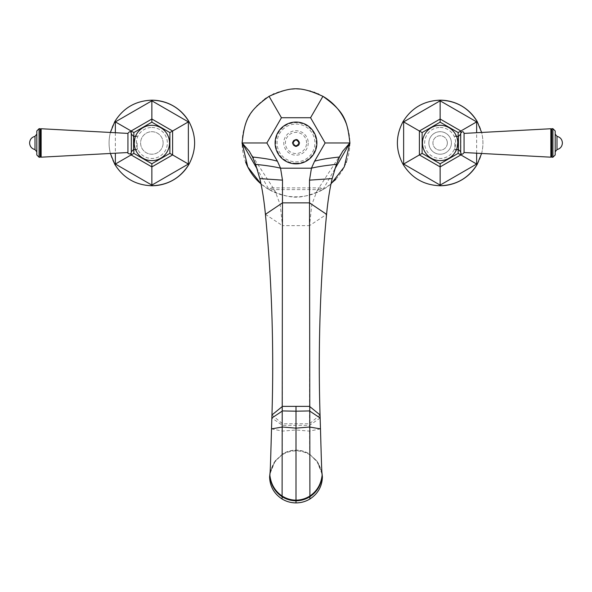<?xml version="1.0" encoding="UTF-8"?>
<svg xmlns="http://www.w3.org/2000/svg" width="592" height="592" viewBox="0 0 592 592"><rect width="100%" height="100%" fill="white"/><g stroke="black" fill="none" stroke-linecap="round" stroke-linejoin="round"><path stroke-width="0.44" stroke-dasharray="2.96 2.22" d="M321.863 471.735L316.624 460.694L309.705 454.7C305.487 452.207 300.921 450.949 296 450.919C291.079 450.949 286.513 452.207 282.295 454.7L275.376 460.694L270.137 471.735M265.423 214.341L282.488 225.641L282.295 454.7M320.05 414.955L309.512 423.776L309.705 454.7M271.95 414.955L282.488 423.776L309.512 423.776L309.512 225.641L282.488 225.641L280.179 204.662L274.999 190.824L271.358 187.893L269.064 189.618L257.187 169.046M334.813 169.046L322.936 189.618L269.064 189.618C291.767 199.674 300.233 199.674 322.936 189.618L320.642 187.893L317.001 190.824L311.821 204.662L309.512 225.641L326.577 214.341M296 163.237A20.269 20.269 0 0 1 275.731 142.961A20.269 20.269 0 0 1 296 122.692A20.269 20.269 0 0 1 316.269 142.961A20.269 20.269 0 0 1 296 163.237M242.135 143.782A53.872 53.872 0 0 0 242.15 144.589M242.158 144.714A53.872 53.872 0 0 0 245.28 161.113M245.391 161.424A53.872 53.872 0 0 0 245.584 161.942M269.064 189.618L261.005 183.92A53.872 53.872 0 0 0 334.584 180.553M334.998 180.123A53.872 53.872 0 0 0 335.405 179.694M335.805 179.265A53.872 53.872 0 0 0 346.224 162.452M346.416 161.942A53.872 53.872 0 0 0 346.609 161.424M346.72 161.113A53.872 53.872 0 0 0 349.842 144.714M349.85 144.589A53.872 53.872 0 0 0 349.865 143.782M322.936 189.618L330.995 183.92M349.865 142.147A53.872 53.872 0 0 0 349.85 141.34M349.842 141.214A53.872 53.872 0 0 0 346.779 124.986M346.609 124.505A53.872 53.872 0 0 0 346.416 123.987M322.936 96.311A53.872 53.872 0 0 0 319.724 94.602M319.421 94.454A53.872 53.872 0 0 0 318.74 94.128M318.059 93.817A53.872 53.872 0 0 0 315.669 92.811M315.41 92.715A53.872 53.872 0 0 0 314.766 92.47M314.13 92.234A53.872 53.872 0 0 0 311.644 91.412M311.037 91.235A53.872 53.872 0 0 0 310.437 91.064M309.845 90.902A53.872 53.872 0 0 0 273.941 93.817M273.26 94.128A53.872 53.872 0 0 0 272.579 94.454M272.327 94.572A53.872 53.872 0 0 0 266.341 97.991M265.697 98.42A53.872 53.872 0 0 0 265.075 98.849M264.617 99.182A53.872 53.872 0 0 0 257.416 105.369M257.002 105.805A53.872 53.872 0 0 0 256.595 106.234M256.373 106.471A53.872 53.872 0 0 0 245.776 123.476M245.584 123.987A53.872 53.872 0 0 0 245.391 124.505M245.206 125.023A53.872 53.872 0 0 0 242.158 141.214M242.15 141.34A53.872 53.872 0 0 0 242.135 142.147M296 124.046A18.914 18.914 0 0 1 314.914 142.961A18.914 18.914 0 0 1 296 161.882A18.914 18.914 0 0 1 277.086 142.961A18.914 18.914 0 0 1 296 124.046M292.226 142.961C294.742 138.091 297.258 138.091 299.774 142.961C297.258 147.837 294.742 147.837 292.226 142.961M292.492 142.946C292.781 140.622 294.091 139.468 296.437 139.483C298.22 139.927 299.167 141.081 299.271 142.961C298.886 148.511 290.561 145.077 293.869 141.318A2.694 2.694 0 0 1 295.66 140.289C293.987 140.311 292.929 141.207 292.492 142.961C292.67 140.763 293.987 139.608 296.429 139.49C300.27 141.518 300.425 143.804 296.91 146.35C292.596 145.921 291.582 143.856 293.876 140.178C298.035 138.942 299.752 140.467 299.019 144.744C295.541 147.467 293.388 146.653 292.552 142.317C294.816 138.617 297.11 138.595 299.434 142.265C298.738 146.542 296.622 147.43 293.084 144.914C292.115 140.681 293.736 139.068 297.961 140.06C300.462 143.701 299.522 145.802 295.142 146.365C291.59 143.871 291.708 141.584 295.512 139.49C299.744 140.452 300.492 142.62 297.761 145.995C293.484 146.705 291.967 144.981 293.225 140.822C297.014 138.55 299.049 139.623 299.337 144.034C296.636 147.423 294.357 147.156 292.507 143.234C293.728 139.076 295.933 138.461 299.13 141.392C299.574 145.706 297.761 147.112 293.691 145.602C291.664 141.68 292.855 139.712 297.273 139.697L296.977 140.452L297.273 139.697C292.855 139.712 291.664 141.68 293.691 145.602C297.761 147.112 299.574 145.706 299.13 141.392C295.933 138.461 293.728 139.076 292.507 143.234C294.357 147.156 296.636 147.423 299.337 144.034C299.049 139.623 297.014 138.55 293.225 140.822C291.967 144.981 293.484 146.705 297.761 145.995C300.492 142.62 299.744 140.452 295.512 139.49C291.708 141.584 291.59 143.871 295.142 146.365L295.341 145.573C297.302 145.787 298.42 144.914 298.694 142.961C296.895 146.439 295.105 146.439 293.306 142.961C294.572 146.143 296.326 146.431 298.553 143.834C298.375 140.415 296.814 139.579 293.869 141.318M296.385 139.49C297.954 138.639 301.646 144.219 297.732 146.017C293.351 146.631 291.893 144.855 293.336 140.681C297.251 138.617 299.226 139.793 299.278 144.211C296.296 147.482 294.039 147.045 292.492 142.901C294.187 138.817 296.466 138.461 299.323 141.836C299.108 146.254 297.088 147.356 293.262 145.151C291.96 140.926 293.491 139.201 297.843 139.978C300.499 143.612 299.596 145.736 295.142 146.365L295.341 145.573L293.306 142.961C295.105 139.49 296.895 139.49 298.694 142.961C298.42 144.914 297.302 145.787 295.341 145.573L293.306 142.961C295.105 139.49 296.895 139.49 298.694 142.961C296.895 139.49 295.105 139.49 293.306 142.961C295.105 146.439 296.895 146.439 298.694 142.961C296.895 139.49 295.105 139.49 293.306 142.961C295.105 146.439 296.895 146.439 298.694 142.961C296.895 139.49 295.105 139.49 293.306 142.961C295.105 146.439 296.895 146.439 298.694 142.961C296.895 139.49 295.105 139.49 293.306 142.961C295.105 146.439 296.895 146.439 298.694 142.961C296.895 139.49 295.105 139.49 293.306 142.961C295.105 146.439 296.895 146.439 298.694 142.961C296.895 139.49 295.105 139.49 293.306 142.961C295.105 139.49 296.895 139.49 298.694 142.961C296.895 146.439 295.105 146.439 293.306 142.961C293.654 140.852 294.883 140.015 296.977 140.452C294.883 140.015 293.654 140.852 293.306 142.961C295.105 139.49 296.895 139.49 298.694 142.961A2.694 2.694 0 0 0 296 140.267A2.694 2.694 0 0 0 293.306 142.961C295.105 139.49 296.895 139.49 298.694 142.961C296.895 146.439 295.105 146.439 293.306 142.961C294.194 149.517 302.727 141.984 296.333 140.289L295.66 140.289M298.694 142.961C296.895 146.439 295.105 146.439 293.306 142.961A2.694 2.694 0 0 0 296 145.654A2.694 2.694 0 0 0 298.694 142.961M316.898 142.961A20.898 20.898 0 0 0 296 122.063A20.898 20.898 0 0 0 275.102 142.961A20.898 20.898 0 0 0 296 163.866A20.898 20.898 0 0 0 316.898 142.961M460.672 133.4L460.672 152.529M464.061 133.4L464.061 152.529M550.856 157.183L550.856 128.745M551.322 129.544L551.322 156.384M551.811 157.235L551.811 128.693M555.192 154.963L555.192 130.965M454.841 142.961L454.841 149.902L454.841 142.961M457.794 142.961C456.262 134.014 456.262 134.014 457.794 142.961C456.262 134.014 456.262 134.014 457.794 142.961C456.262 151.915 456.262 151.915 457.794 142.961A17.656 17.656 0 0 1 440.137 160.617A17.656 17.656 0 0 1 422.481 142.961A17.656 17.656 0 0 1 440.137 125.304A17.656 17.656 0 0 1 457.794 142.961M454.841 149.902L456.373 149.902L457.046 148.044M428.874 142.961A11.263 11.263 0 0 0 440.137 154.223A11.263 11.263 0 0 0 451.4 142.961A11.263 11.263 0 0 0 440.137 131.705A11.263 11.263 0 0 0 428.874 142.961A11.263 11.263 0 0 0 440.137 154.223A11.263 11.263 0 0 0 451.4 142.961A11.263 11.263 0 0 0 440.137 131.705A11.263 11.263 0 0 0 428.874 142.961M447.345 142.961A7.208 7.208 0 0 0 440.137 135.76A7.208 7.208 0 0 0 432.93 142.961A7.208 7.208 0 0 0 440.137 150.168A7.208 7.208 0 0 0 447.345 142.961A7.208 7.208 0 0 0 440.137 135.76A7.208 7.208 0 0 0 432.93 142.961A7.208 7.208 0 0 0 440.137 150.168A7.208 7.208 0 0 0 447.345 142.961M440.137 127.472A15.496 15.496 0 0 1 455.633 142.961A15.496 15.496 0 0 1 440.137 158.456A15.496 15.496 0 0 1 424.642 142.961A15.496 15.496 0 0 1 440.137 127.472A15.496 15.496 0 0 0 424.642 142.961A15.496 15.496 0 0 0 440.137 158.456A15.496 15.496 0 0 0 455.633 142.961A15.496 15.496 0 0 0 440.137 127.472M458.156 136.389L458.156 149.539M481.614 153.469C483.353 146.468 483.353 139.46 481.614 132.453M477.196 121.567A42.787 42.787 0 0 1 477.196 164.361M441.129 185.74L442.128 185.71M444.141 185.57L444.844 185.496M444.77 100.425L444.2 100.366M442.409 100.233L441.773 100.203M441.662 100.203L441.129 100.181M440.137 185.755A42.787 42.787 0 0 1 397.343 142.961A42.787 42.787 0 0 1 440.137 100.174M131.328 152.529L131.328 133.4M127.939 152.529L127.939 133.4M41.144 128.745L41.144 157.183M40.678 156.384L40.678 129.544M40.189 128.693L40.189 157.235M36.808 130.965L36.808 154.963M137.159 142.961L137.159 149.902L137.159 142.961M134.206 142.961C135.738 151.915 135.738 151.915 134.206 142.961C135.738 151.915 135.738 151.915 134.206 142.961C135.738 134.014 135.738 134.014 134.206 142.961A17.656 17.656 0 0 1 151.863 125.304A17.656 17.656 0 0 1 169.519 142.961A17.656 17.656 0 0 1 151.863 160.617A17.656 17.656 0 0 1 134.206 142.961M137.159 136.027L135.627 136.027L134.954 137.884M163.126 142.961A11.263 11.263 0 0 0 151.863 131.705A11.263 11.263 0 0 0 140.6 142.961A11.263 11.263 0 0 0 151.863 154.223A11.263 11.263 0 0 0 163.126 142.961A11.263 11.263 0 0 1 151.863 154.223A11.263 11.263 0 0 1 140.6 142.961A11.263 11.263 0 0 1 151.863 131.705A11.263 11.263 0 0 1 163.126 142.961M151.863 127.472A15.496 15.496 0 0 1 167.358 142.961A15.496 15.496 0 0 1 151.863 158.456A15.496 15.496 0 0 1 136.367 142.961A15.496 15.496 0 0 1 151.863 127.472A15.496 15.496 0 0 0 136.367 142.961A15.496 15.496 0 0 0 151.863 158.456A15.496 15.496 0 0 0 167.358 142.961A15.496 15.496 0 0 0 151.863 127.472M133.844 136.389L133.844 149.539M188.922 121.567A42.787 42.787 0 0 1 188.922 164.361M152.81 185.747L153.557 185.718M155.985 185.555L156.569 185.496M156.569 100.433L155.985 100.374M153.557 100.203L152.81 100.181M151.863 185.755A42.787 42.787 0 0 1 109.076 142.961A42.787 42.787 0 0 1 151.863 100.174M110.386 132.453C108.647 139.46 108.647 146.468 110.386 153.469M321.989 473.644L316.772 460.887L309.675 454.256C305.435 451.674 300.877 450.364 296 450.327C291.123 450.364 286.565 451.674 282.325 454.256L275.228 460.887L270.011 473.644M322.041 474.288L318.252 463.144L309.66 454.086C305.42 451.474 300.862 450.149 296 450.112C291.138 450.149 286.58 451.474 282.34 454.086L273.748 463.144L269.959 474.288M320.479 428.874L309.52 431.109L296 429.977L282.48 431.109L271.521 428.874M320.146 418.011L309.512 425.359L282.488 425.359L271.854 418.011M296.333 140.289L296.437 139.483M308.225 142.961A12.225 12.225 0 0 1 296 155.185A12.225 12.225 0 0 1 283.775 142.961A12.225 12.225 0 0 1 296 130.743A12.225 12.225 0 0 1 308.225 142.961M306.575 142.961A10.575 10.575 0 0 0 296 132.386A10.575 10.575 0 0 0 285.425 142.961A10.575 10.575 0 0 0 296 153.543A10.575 10.575 0 0 0 306.575 142.961M552.921 128.693L552.921 157.235M557.005 149.598L557.005 136.33M458.408 136.389L458.408 149.539M460.872 153.328L460.872 132.601M476.641 153.202L476.641 132.719M39.079 157.235L39.079 128.693M34.995 136.33L34.995 149.598M133.592 149.539L133.592 136.389M131.128 132.601L131.128 153.328M115.359 132.719L115.359 153.202M275.376 460.694L273.748 463.144C270.944 469.167 269.663 473.023 269.915 474.717M316.624 460.694L318.252 463.144C321.056 469.167 322.337 473.023 322.085 474.717M317.001 190.824L342.709 151.241M249.291 151.241L274.999 190.824M271.358 187.893L320.642 187.893M454.841 149.539L456.521 149.539M456.373 136.027L454.841 136.027M454.841 136.389L456.521 136.389M137.159 136.389L135.479 136.389M135.627 149.902L137.159 149.902M137.159 149.539L135.479 149.539"/><path stroke-width="0.89" d="M334.813 169.046L349.872 142.961C347.23 118.274 342.997 110.941 322.936 96.311C300.225 86.254 291.775 86.254 269.064 96.311L281.437 117.741L266.874 142.961L277.419 161.224L280.549 168.187L282.488 180.146L282.103 499.012C286.373 501.579 291.005 502.874 296 502.904C300.995 502.874 305.627 501.579 309.897 499.012C317.941 493.758 322.107 486.387 322.396 476.915L321.863 471.735M265.423 214.341C264.091 200.547 262.226 188.626 259.814 178.584L255.589 164.361C266.282 165.457 274.599 166.729 280.549 168.187L311.451 168.187L309.512 180.146L309.512 202.864L282.488 202.864L265.423 214.341C271.854 281.126 274.029 348 271.95 414.955L271.521 428.874C270.951 448.322 270.403 471.676 269.871 475.05L269.604 476.915C269.893 486.387 274.059 493.758 282.103 499.012M270.137 471.735L269.604 476.915M271.95 414.955L282.488 406.364L309.512 406.364L320.05 414.955C317.971 348 320.146 281.126 326.577 214.341L309.512 202.864L309.897 499.012M320.05 414.955L320.479 428.874C321.049 448.322 321.597 471.676 322.129 475.05L322.396 476.915M269.915 474.717L269.871 475.05C270.899 484.197 275.006 491.205 282.192 496.074C286.498 498.76 291.101 500.114 296 500.144L296 500.795C300.943 500.751 305.553 499.411 309.831 496.769C317.216 491.804 321.338 484.715 322.189 475.502L321.989 473.644M322.085 474.717L322.041 474.288M281.437 117.741L310.563 117.741L325.126 142.961L349.872 142.961L342.709 151.241L339.512 157.006L336.411 164.361L332.186 178.584C329.774 188.626 327.909 200.547 326.577 214.341M325.126 142.961L314.581 161.224L311.451 168.187C317.401 166.729 325.718 165.457 336.411 164.361M310.563 117.741L322.936 96.311A53.872 53.872 0 0 1 346.179 123.358M269.064 96.311C249.003 110.941 244.77 118.274 242.128 142.961A53.872 53.872 0 0 0 242.135 143.782M266.874 142.961L242.128 142.961L247.767 166.951L261.005 183.92A53.872 53.872 0 0 1 245.584 161.942M255.589 164.361L252.488 157.006L249.291 151.241L242.128 142.961L257.187 169.046M334.584 180.553A53.872 53.872 0 0 0 334.998 180.123M335.405 179.694A53.872 53.872 0 0 0 335.805 179.265M346.224 162.452A53.872 53.872 0 0 0 346.416 161.942M349.865 143.782A53.872 53.872 0 0 0 349.865 142.147M330.995 183.92L344.233 166.951L349.872 142.961M346.779 124.986A53.872 53.872 0 0 0 346.609 124.505M346.416 123.987A53.872 53.872 0 0 0 346.224 123.476M318.74 94.128A53.872 53.872 0 0 0 318.059 93.817M314.766 92.47A53.872 53.872 0 0 0 314.13 92.234M310.437 91.064A53.872 53.872 0 0 0 309.845 90.902M273.941 93.817A53.872 53.872 0 0 0 273.26 94.128M266.341 97.991A53.872 53.872 0 0 0 265.697 98.42M265.075 98.849A53.872 53.872 0 0 0 264.617 99.182M257.416 105.369A53.872 53.872 0 0 0 257.002 105.805M245.776 123.476A53.872 53.872 0 0 0 245.584 123.987M245.391 124.505A53.872 53.872 0 0 0 245.206 125.023M242.135 142.147A53.872 53.872 0 0 0 242.128 142.961M316.898 142.961A20.898 20.898 0 0 1 296 163.866A20.898 20.898 0 0 1 275.102 142.961A20.898 20.898 0 0 1 296 122.063A20.898 20.898 0 0 1 316.898 142.961M464.061 152.529C462.389 154.793 461.264 154.793 460.672 152.529L460.672 133.4C462.234 131.143 463.366 131.143 464.061 133.4L550.856 128.745L551.322 129.544L551.811 128.693L552.921 128.693L555.192 130.965L555.192 154.963L552.921 157.235L551.811 157.235L551.322 156.384L550.856 157.183L464.061 152.529L464.061 133.4M550.856 128.745L550.856 157.183M551.322 156.384L551.322 129.544M551.811 128.693L551.811 157.235M457.046 148.044L457.786 142.502M422.481 142.961A17.656 17.656 0 0 0 440.137 160.617A17.656 17.656 0 0 0 457.794 142.961A17.656 17.656 0 0 0 440.137 125.304A17.656 17.656 0 0 0 422.481 142.961M458.156 136.389L458.156 132.564L440.137 122.159L422.118 132.564L422.118 153.365L440.137 163.769L458.156 153.365L477.196 164.361L481.614 153.469M458.156 149.539L458.156 153.365M458.156 132.564L477.196 121.567C468.635 107.87 456.284 100.736 440.137 100.174A42.787 42.787 0 0 1 477.196 121.567L481.614 132.453M440.137 122.159L440.137 100.174C423.99 100.736 411.64 107.87 403.078 121.567C395.493 135.834 395.493 150.094 403.078 164.361C411.64 178.059 423.99 185.192 440.137 185.755L441.129 185.74M422.118 132.564L403.078 121.567M422.118 153.365L403.078 164.361M440.137 163.769L440.137 185.755C456.284 185.192 468.635 178.059 477.196 164.361A42.787 42.787 0 0 1 440.137 185.755M442.128 185.71L444.141 185.57M444.2 100.366L442.409 100.233M441.129 100.181L440.137 100.174M127.939 133.4C129.611 131.135 130.736 131.135 131.328 133.4L131.328 152.529L130.44 154.016C128.353 153.809 127.517 153.313 127.939 152.529L41.144 157.183L40.678 156.384L40.189 157.235L39.079 157.235L36.808 154.963L36.808 130.965L39.079 128.693L40.189 128.693L40.678 129.544L41.144 128.745L127.939 133.4L127.939 152.529M41.144 157.183L41.144 128.745M40.678 129.544L40.678 156.384M40.189 157.235L40.189 128.693M134.954 137.884L134.214 143.427M169.519 142.961A17.656 17.656 0 0 0 151.863 125.304A17.656 17.656 0 0 0 134.206 142.961A17.656 17.656 0 0 0 151.863 160.617A17.656 17.656 0 0 0 169.519 142.961M133.844 149.539L133.844 153.365L151.863 163.769L169.882 153.365L169.882 132.564L151.863 122.159L133.844 132.564L133.844 136.389M169.882 153.365L188.922 164.361C196.507 150.094 196.507 135.834 188.922 121.567C180.36 107.87 168.01 100.736 151.863 100.174A42.787 42.787 0 0 1 188.922 121.567L188.367 121.885L151.863 100.818L151.863 100.174C135.716 100.736 123.365 107.87 114.804 121.567L110.386 132.453M169.882 132.564L188.367 121.885L188.367 164.036L151.863 185.111L151.863 185.755L152.81 185.747M151.863 122.159L151.863 100.818L115.359 121.885L114.804 121.567M133.844 132.564L115.359 121.885L115.359 132.719M133.844 153.365L114.804 164.361C123.365 178.059 135.716 185.192 151.863 185.755C168.01 185.192 180.36 178.059 188.922 164.361A42.787 42.787 0 0 1 151.863 185.755M151.863 163.769L151.863 185.111L115.359 164.036L115.359 153.202M153.876 185.71L155.985 185.555M155.985 100.374L153.876 100.218M152.81 100.181L151.863 100.174M110.386 153.469L114.804 164.361M270.011 473.644L269.811 475.502C270.67 484.722 274.792 491.811 282.169 496.769C286.469 499.426 291.079 500.765 296 500.795L296 502.904M269.959 474.288L269.871 475.05M271.521 428.874L282.473 427.017L296 428.157L296 500.144C300.921 500.099 305.524 498.745 309.808 496.074C317.001 491.197 321.108 484.189 322.129 475.05M271.854 418.011L282.488 410.929L296 411.188L296 428.157L309.527 427.017L320.479 428.874M296 406.364L296 411.188L309.512 410.929L320.146 418.011M314.581 161.224C319.658 159.662 327.968 158.249 339.512 157.006M277.419 161.224C272.342 159.662 264.032 158.249 252.488 157.006M282.488 180.146L259.814 178.584M309.512 180.146L332.186 178.584M552.921 157.235L552.921 128.693M555.192 134.11L557.005 136.33L557.005 149.598L555.192 151.818M456.521 149.539L458.408 149.539L458.408 136.389L460.672 134.118M460.872 132.601L460.872 130.987L440.137 119.014L419.395 130.987L419.395 154.934L440.137 166.907L460.872 154.934L460.872 153.328M476.641 132.719L476.641 121.885L440.137 100.818L403.633 121.885L403.633 164.036L440.137 185.111L476.641 164.036L476.641 153.202M39.079 128.693L39.079 157.235M36.808 151.818L34.995 149.598L34.995 136.33L36.808 134.11M135.479 136.389L133.592 136.389L133.592 149.539L131.328 151.811M131.128 153.328L131.128 154.934L151.863 166.907L172.605 154.934L172.605 130.987L151.863 119.014L131.128 130.987L131.128 132.601M557.005 136.33C560.365 137.27 562.163 139.483 562.4 142.961C562.163 146.446 560.365 148.659 557.005 149.598M458.408 149.539L460.672 151.811M456.521 136.389L458.408 136.389M34.995 149.598C31.635 148.659 29.837 146.446 29.6 142.961C29.837 139.483 31.635 137.27 34.995 136.33M133.592 136.389L131.328 134.118M135.479 149.539L133.592 149.539"/></g></svg>
